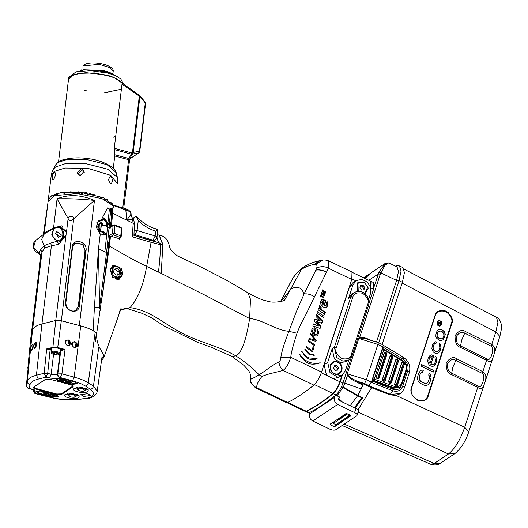 <?xml version="1.0" encoding="UTF-8"?>
<svg xmlns="http://www.w3.org/2000/svg" width="528" height="528" viewBox="0 0 528 528"><rect width="100%" height="100%" fill="white"/><g stroke="black" fill="none" stroke-linecap="round" stroke-linejoin="round"><path stroke-width="0.79" d="M159.086 235.033L159.152 235.046C168.696 236.795 168.986 245.447 169.646 247.144L170.062 248.404C171.415 250.873 173.923 253.407 177.593 256.014L199.115 266.112L220.031 276.811C226.037 279.655 241.382 288.869 247.942 292.855L250.49 299.277L249.638 318.549C246.035 340.969 241.428 353.41 235.831 355.859L231.898 356.42L243.89 365.336L248.51 370.352L249.988 373.124C250.694 376.292 250.483 374.906 250.378 378.18L250.602 380.47C251.236 383.962 253.295 386.364 256.793 387.677C256.436 385.031 258.093 381.355 261.756 376.642C266.785 373.897 278.599 371.837 283.041 370.372C285.899 368.564 288.473 364.214 290.75 357.311C291.152 352.816 293.245 344.797 297.033 333.247C299.158 327.492 301.884 321.73 305.21 315.962L326.449 272.177C322.337 270.23 318.793 269.557 315.81 270.145L315.856 270.052C318.905 269.432 322.463 270.092 326.535 272.019L326.449 272.177M114.16 205.333L127.987 209.557C130.568 211.728 131.525 213.127 130.858 213.754L132.495 218.605L133.142 223.298L132.396 236.841L151.081 242.332L146.632 266.435C123.499 254.918 120.945 252.457 109.408 246.147L110.497 236.135L119.968 238.913L119.123 239.395M111.731 213.635L111.738 209.411L114.213 205.669L112.642 208.454L112.649 213.2L111.434 225.832L110.576 226.327L111.731 213.635L112.649 213.2L126.746 220.169L125.816 209.986C129.499 211.134 131.149 212.553 130.753 214.243L130.746 214.685L130.753 214.243M111.943 226.004L111.434 225.832M120.087 237.666L119.968 238.913M149.701 240.603C150.559 240.207 151.015 240.781 151.081 242.332L162.914 245.256L159.073 235.026L157.311 234.841M133.901 235.382L160.288 243.223L162.591 244.873M250.602 380.47C250.516 378.048 252.866 379.256 258.997 374.642C264.548 372.088 273.695 363.317 278.982 362.294C279.893 361.779 280.493 360.175 280.797 357.482C281.82 351.1 284.539 342.375 288.961 331.307C275.682 330.264 262.482 319.4 249.638 318.549L204.831 295.093L158.433 272.059C159.865 261.037 160.479 251.849 160.261 244.49L159.443 242.966M158.638 242.722L156.902 237.851M157.417 242.365L156.083 242.002M297.033 333.247L288.961 331.307L296.201 312.015L304.115 293.951C301.349 287.192 296.993 285.556 291.04 289.047L280.949 301.475M287.72 402.481L286.42 402.62L255.717 387.928L256.793 387.677L287.72 402.481C295.865 398.435 304.583 392.647 313.863 385.123C316.886 382.292 319.453 377.936 321.559 372.062L351.78 279.411L352.004 272.032L328.772 260.911L328.515 268.277L326.535 272.019M250.378 378.055L250.378 378.173C251.42 380.47 247.54 380.701 255.717 387.928M278.982 362.294C279.437 365.765 280.79 368.458 283.041 370.372L313.863 385.123M280.797 357.482L290.75 357.311L321.559 372.062M158.433 272.059L146.632 266.435C143.451 285.127 137.927 298.848 130.053 307.6L127.195 308.596L141.801 313.243L151.252 317.658L164.036 325.921L197.743 342.362L211.358 347.292L231.898 356.42M95.687 341.847C95.238 340.791 95.588 337.828 96.736 332.963C96.241 338.204 97.337 343.405 100.03 348.566C102.274 352.216 103.594 354.823 103.983 356.367L103.838 357.542L101.554 360.281M96.736 332.963L109.408 246.147L108.59 246.536L109.659 236.59L110.497 236.135M110.227 270.026L112.655 277.306L119.044 279.424L122.872 274.375L121.565 268.488L113.573 265.181L110.227 270.026M118.582 279.543L122.021 274.659L119.401 267.142L113.164 265.373M119.698 277.081L120.866 277.669M100.168 230.472L99.436 230.261M124.819 208.567L125.816 209.986L114.154 205.781M132.436 218.467L130.746 214.685L126.746 220.169L132.594 219.12L133.544 220.117C134.204 221.47 134.468 222.974 134.343 224.638L133.142 223.298L126.746 220.169M111.738 209.411L112.642 208.454M102.762 293.443L108.59 246.536M280.513 301.567L292.499 278.89C295.225 274.639 298.188 271.484 301.382 269.432C304.583 267.241 308.959 265.525 314.503 264.271L315.784 264.271C317.031 264.937 317.335 266.191 316.681 268.033L315.856 270.052M314.365 296.604C310.49 294.38 307.078 293.495 304.115 293.951L315.81 270.145M316.681 268.033C320.892 266.145 324.839 266.224 328.515 268.277L351.78 279.411M315.784 264.271L322.469 260.205L319.513 260.759M314.503 264.271L319.288 260.806C313.718 261.928 308.484 264.013 303.6 267.069L303.6 267.069C298.637 270.686 295.007 274.514 292.697 278.553L292.499 278.89M300.135 355.43L300.28 354.981M320.965 294.802L321.301 294.274M321.565 293.878L322.298 292.862M323.07 291.925L323.433 291.535M323.565 291.403L324.086 290.921M305.019 348.883L306.623 351.945L308.603 354.057L313.652 355.291L314.919 355.113L309.514 353.879L305.019 348.883L304.696 349.094M301.95 351.371L304.498 355.549L307.613 358.288C309.368 359.495 311.982 359.819 315.467 359.264L317.163 358.75L309.019 357.892C306.682 356.974 304.418 354.935 302.227 351.773L301.633 351.582M299.614 354.05L300.359 355.819L303.079 359.383L307.316 362.789C309.672 364.261 313.223 364.531 317.955 363.587L320.239 362.802C315.896 363.653 312.22 363.449 309.21 362.175C306.009 361.086 302.933 358.552 299.983 354.572L299.614 354.05M306.352 346.579L306.075 347.424L312.464 351.872L314.127 346.771L313.309 346.203L311.929 350.453L306.352 346.579M314.497 345.642L314.774 344.791L308.385 340.349L308.108 341.194L314.497 345.642M315.883 341.392L316.252 340.256L310.603 333.551L310.325 334.396L315.249 340.256L309.032 338.362L308.755 339.214L315.883 341.392M312.761 334.31L313.903 335.359L316.12 336.125L317.262 335.636L318.285 334.033L318.43 331.307L317.295 329.492L316.952 330.535L317.684 332.072L317.407 333.683L315.79 334.871L314.246 334.31L316.087 328.647L314.411 327.736L312.457 328.436L311.843 329.551L311.632 331.723L312.761 334.31M322.529 321.024L316.589 314.47L315.949 316.437L320.219 320.78L315.097 319.057L314.378 321.255L318.536 325.954L313.507 323.915L312.86 325.895L320.12 328.409L320.833 326.212L316.681 321.506L321.809 323.209L322.529 321.024L322.205 321.235L316.265 314.688M321.083 307.501L321.248 307.091L319.255 305.705L319.288 307.421L320.76 309.395L318.707 307.969L318.113 309.804L324.694 314.384L325.354 312.358L322.04 310.055L321.149 308.893L321.083 307.501M324.337 305.164L325.855 300.511L322.463 299.33L320.72 301.125L320.846 304.253L323.037 306.913L325.525 307.831L327.69 305.903L327.162 301.666L325.961 302.531L326.476 304.867L324.337 305.164M323.618 317.671L324.073 316.279L317.427 311.659L316.972 313.051L323.618 317.671M320.826 295.231L320.331 296.743L320.813 297.106L321.097 296.135L323.756 298.023L324.001 297.264L321.321 295.449L321.625 294.525L321.149 294.155L320.826 295.231M323.829 295.449L324.449 295.904L324.654 295.264L322.113 293.548L325.004 294.452L325.195 293.608L323.09 291.073L325.466 292.769L325.717 292.01L322.588 289.832L322.232 290.921L324.443 293.542L321.671 292.637L321.314 293.726L323.829 295.449M318.536 325.954L313.183 324.133M314.774 319.268L319.895 320.998L319.42 320.509M319.796 328.627L320.509 326.429L316.358 321.724L316.681 321.506M321.486 323.426L322.205 321.235M321.598 299.746L325.532 300.729L324.014 305.382C325.248 306.108 325.961 306.009 326.152 305.078M326.839 301.877L327.367 306.121L326.449 307.606M323.143 304.333L322.819 304.55L321.644 302.095L323.994 301.732L323.143 304.333L321.968 301.884M322.212 301.429L321.644 302.095M119.17 238.953L119.229 238.234M318.384 308.18L320.437 309.606L319.579 308.57M318.932 305.923L320.925 307.309L320.826 309.104L321.717 310.273L325.03 312.576L324.37 314.596M313.507 333.538L312.569 331.861L312.583 330.323L313.19 329.208L314.543 328.858L314.939 329.135L313.507 333.538M111.177 213.642L110.233 214.196M47.599 205.438L48.074 201.505L54.628 195.716L76.936 193.499L102.062 198.68L113.065 205.729L113.672 206.679M111.619 214.79L111.104 214.21L111.758 208.837L110.847 208.751L110.662 209.999L109.072 227.621L110.213 228.175M99.838 223.436L100.122 231.119L104.788 232.307L105.481 233.726L105.31 234.795L100.267 234.003L96.175 227.073L98.723 220.4L101.996 219.721L102.188 218.104L107.534 207.926L109.375 209.213L110.847 208.751M100.267 234.003L98.465 248.873L107.692 253.037L101.343 303.013M94.42 307.164L98.465 248.873L99.594 307.402L94.42 307.164L93.159 331.135M79.992 325.69L59.981 320.43M59.433 227.515L60.977 225.845L53.546 228.063L57.077 198.865C67.703 198.455 80.164 198.97 94.453 200.409L73.696 218.77C71.267 221.212 69.406 221.133 68.119 218.539L57.077 198.865C68.35 194.132 80.81 194.647 94.453 200.409L79.312 325.505M53.48 228.532L53.546 228.063L46.939 231.323L44.128 234.313L47.659 205.115L43.296 235.019M69.722 340.765L69.722 341.227M76.963 344.21L77.029 343.543M100.366 310.273L99.594 307.402L106.577 252.542L109.072 227.621L104.947 225.595L108.187 225.014L108.299 223.747L104.366 218.09L103.976 218.348L107.903 224.011L108.299 223.747M109.626 235.31L107.692 253.037M109.705 208.897L110.662 209.999M101.996 219.721L103.297 219.417L103.666 217.866M98.505 220.552L102.247 220.183L103.297 219.417M103.429 218.308L104.366 218.09M104.947 225.595L103.462 225.905L102.65 224.849L102.769 223.859L101.627 222.757L100.63 230.967C97.832 226.901 98.168 224.162 101.627 222.757M104.036 231.871L100.63 230.967M61.36 320.714L73.696 218.77C75.161 216.031 67.208 215.695 68.119 218.539L66.528 231.693L62.806 228.466L62.766 228.888L66.409 231.845L66.007 235.184L60.581 240.94C64.106 237.607 64.607 233.475 62.086 228.532L62.766 228.888M79.358 305.93C78.626 315.209 64.046 311.322 65.531 302.24L72.244 246.82C72.97 237.541 87.556 241.435 86.064 250.51L79.358 305.93L78.309 306.128L75.966 310.207M74.877 243.045L82.843 244.49L85.015 250.708L78.309 306.128M103 218.797L103.462 218.691L107.362 224.354L107.903 224.011L107.765 225.291L107.309 224.987L102.637 225.872M96.848 222.572L101.02 220.414L100.749 222.71C97.211 224.288 96.848 227.218 99.673 231.502L104.412 232.558L105.105 233.97L104.927 235.052L102.96 235.118M101.244 219.958L101.02 220.414L101.95 220.631L102.802 219.74M103.481 218.097L103.976 218.348L103.462 218.691M44.22 233.851L35.534 240.544L33.469 247.586L38.986 253.374L40.636 249.777L44.187 245.645L50.688 243.104L57.262 241.237L51.638 235.006L54.49 227.957L59.281 227.462L54.49 227.957L44.22 233.851L41.639 239.389L44.946 247.843L51.394 245.824L58.74 244.332L66.007 235.184M58.74 244.332L57.262 241.237L58.509 240.722C49.394 239.798 51.275 224.261 60.034 228.103L62.086 228.532L62.251 228.03L62.806 228.466C63.017 226.644 62.41 225.766 60.977 225.845M58.938 227.41L60.034 228.103L60.562 227.72L62.251 228.03M61.38 240.332L60.661 241.223L58.898 241.435L58.509 240.722L59.136 241.177C63.459 237.798 63.994 233.409 60.733 228.004L60.562 227.72M55.519 233.409L60.298 236.94L61.453 234.993L56.668 231.469L55.519 233.409M38.986 253.374L39.758 253.176L38.986 253.374L41.098 256.047L41.976 252.074L44.946 247.843M58.898 241.435L60.661 241.223M46.939 231.323L46.365 232.558M59.737 227.489L59.281 227.462M30.928 337.108L32.505 330.205C33.231 327.479 36.366 325.4 41.917 323.954L55.763 320.483L66.409 231.845M58.463 237.329L55.592 233.006M47.56 205.702L43.316 234.854M109.217 225.707L110.596 226.076M110.88 226.149L111.474 226.307M110.669 225.291L109.276 224.921M109.355 223.931L110.867 223.04M101.95 220.631L102.868 219.905M101.732 223.073L101.092 223.021M100.122 231.119L99.673 231.502L99.396 233.798M107.362 224.354L107.309 224.987M103.462 232.604L104.445 234.775M104.531 234.241L105.481 233.726M103.838 232.822L104.788 232.307M111.197 202.112L110.365 203.089M111.599 204.125L112.332 203.161M51.487 195.796L51.962 196.904M53.414 196.198L52.833 195.05M111.639 209.788L110.537 211.253M110.458 211.979L111.553 210.533M104.141 281.596L104.24 281.992M104.273 281.78L104.161 281.431M118.325 277.992L118.127 279.609M117.751 279.642L118.001 278.21M113.342 266.633L112.754 265.617M55.103 194.113L57.809 194.555L54.727 194.245M56.773 193.585L57.763 193.684L57.829 193.123M106.768 199.399L107.164 199.439M105.336 220.235L105.937 221.093M106.148 221.41L104.999 219.76L106.148 221.41M108.841 227.231L109.712 228.155M104.24 218.717L104.313 218.123M104.254 218.163L104.194 218.645M104.174 218.216L104.128 218.566M109.171 243.144L108.497 242.57M109.435 238.834L109.329 238.478M119.189 238.682L118.734 238.564M118.067 238.59L120.674 237.277L121.09 236.57L120.78 235.93L114.312 233.356L114.913 225.621L121.374 228.188L120.78 235.93L119.876 237.389L113.414 234.821L112.471 233.422L114.312 233.356L113.414 234.821L111.131 236.339M114.279 224.862L113.48 224.974L113.065 225.68L114.913 225.621L114.583 224.862L121.051 227.429L121.684 228.829M108.709 235.924L112.471 233.422L113.065 225.68L110.246 227.542M149.648 240.286L137.518 236.57M151.952 240.933L153.054 240.2L155.437 239.851L153.285 241.276M134.171 230.162L137.069 230.551L138.27 220.658C143.497 225.7 149.325 229.185 155.747 231.132L157.681 229.687L156.083 228.901C148.771 226.915 142.316 222.796 136.706 216.533L135.287 216.751L132.541 218.572M155.437 239.851C156.684 238.55 157.212 237.699 157.014 237.296L157.681 229.687M133.993 234.379L153.054 240.2L155.166 235.95L155.747 231.132M133.426 219.892L133.564 218.75L135.287 216.751M138.27 220.658L136.277 216.275M133.564 218.75L132.983 219.14M98.485 225.482L98.848 225.238M98.723 225.938L98.36 226.182M99.046 229.594L99.488 229.469M98.373 227.403L98.736 227.146M98.822 227.68L98.459 227.951M100.188 231.185L100.683 231.013M100.221 230.531L99.739 230.683M98.743 228.914L99.092 228.598M99.251 228.994L98.927 229.343M102.128 232.287L102.656 232.016M101.858 231.779L101.33 232.003M58.958 380.464L58.872 381.196L71.188 384.483L71.273 383.75M58.872 381.196L56.232 379.401L56.991 378.668L49.5 378.055L46.055 377.137L38.3 379.084C33.429 380.345 30.67 382.173 30.043 384.569L29.165 388.351L32.611 389.268L37.125 391.862C38.313 390.977 40.385 390.859 43.349 391.499L55.671 394.786L58.304 396.574L51.916 397.274L39.6 393.987L37.112 392.687L36.135 393.584L48.385 396.858C60.284 399.531 59.4 398.937 65.34 399.307L75.115 399.505C92.143 398.818 97.284 395.399 90.552 389.248L85.364 386.014C81.734 384.219 82.903 384.034 72.527 380.82L60.278 377.553L58.766 378.312L62.621 378.701L74.936 381.988L77.57 383.783L71.188 384.483M65.314 394.35L72.838 393.512L79.286 395.888L78.837 397.505C75.504 400.198 60.911 397.069 65.314 394.35L64.99 394.607M74.362 388.337L81.893 387.499L88.334 389.882L87.892 391.492C84.559 394.185 69.967 391.057 74.362 388.337L74.045 388.595M35.455 388.964L56.694 394.634L61.413 394.515L73.055 386.786L73.326 386.074L71.293 384.938L50.054 379.269L45.335 379.388L33.693 387.116C32.987 387.763 33.574 388.377 35.455 388.964L35.732 388.113M83.741 396.422L80.837 394.607L87.846 393.697L90.75 395.505L83.741 396.422M76.012 395.426L77.359 394.588M67.643 393.571L68.706 394.541M85.061 389.413L86.407 388.575M76.692 387.565L77.761 388.529C79.662 387.077 87.278 389.11 84.955 390.469M33.917 386.971L34.148 387.361M71.207 384.331L58.885 381.044M77.491 383.401L76.573 383.909M56.819 379.52L56.404 379.051M56.991 378.668L58.766 378.312M51.52 349.661L46.682 348.896L44.18 373.263L46.055 377.137L47.698 373.362L44.18 373.263L36.425 375.217C31.04 376.609 27.991 378.635 27.284 381.282L26.407 385.07C26.413 386.846 27.331 387.941 29.165 388.351L34.802 390.502L34.498 389.895M53.17 347.919L52.886 347.338L46.682 348.896L51.447 350.269M60.218 350.816L65.043 349.45L61.921 373.831L57.803 373.883L60.806 350.427M62.707 350.031L62.621 349.43L65.043 349.45L57.889 347.543L52.886 347.338L55.763 320.483L61.327 320.707L80.725 325.888L74.164 377.098L61.921 373.831L60.278 377.553C58.595 376.913 57.77 375.692 57.803 373.883L57.44 374.121C55.975 374.84 53.876 374.893 51.15 374.279L47.698 373.362L50.101 349.912M59.281 348.539L62.621 349.43L59.888 350.236M80.725 325.888C86.836 327.532 91.667 329.551 95.218 331.94L96.881 333.076M77.504 346.401L76.923 345.886M75.115 399.505L88.955 398.244C90.895 397.993 96.862 395.287 97.211 391.314L93.456 386.074L88.268 382.833C84.223 380.813 85.734 380.675 74.164 377.098L72.527 380.82M75.478 347.912L75.537 347.239M50.398 395.578L51.11 395.736M31.231 350.176L31.726 350.216C33.363 347.14 33.568 345.193 32.327 344.355L31.99 344.863M35.369 342.342C33.191 345.272 32.993 347.226 34.762 348.196C37.198 345.292 37.402 343.339 35.369 342.342M26.4 385.176L28.868 361.02M28.882 360.941L28.195 363.792L30.928 337.036M37.112 392.687L37.125 391.862L37.112 392.687M37.132 391.849L37.554 392.317M57.301 396.7L58.225 396.198M35.68 393.697L36.135 393.584C34.452 392.944 33.62 391.723 33.653 389.915L33.376 390.317C33.706 392.416 34.478 393.545 35.68 393.697L54.674 398.449C58.12 398.93 58.595 399.293 65.531 399.498L75.299 399.696M67.426 345.682C71.333 344.705 71.584 342.751 68.178 339.821C64.277 340.798 64.027 342.758 67.426 345.682M74.085 347.464C77.986 346.48 78.236 344.527 74.837 341.596C70.93 342.58 70.679 344.533 74.085 347.464M72.151 342.461L74.58 341.834M74.699 341.867L75.926 347.219L75.352 347.497M65.498 340.685L67.927 340.058M68.046 340.091L69.274 345.444L68.699 345.721M35.686 342.5L36.128 342.388L35.653 347.411M31.588 350.321L31.515 350.315C30.697 351.232 30.096 346.764 32.333 344.56L33.086 344.408M33.607 345.939L33.561 346.54M72.554 385.407L72.508 386.364L61.189 393.881L56.654 393.994L36.122 388.516C34.333 387.955 33.766 387.361 34.426 386.74L45.877 379.144M28.228 367.303L27.779 367.871L28.598 363.7M59.519 353.899C63.076 352.849 52.331 349.985 51.592 351.787L52.034 348.137C52.774 346.335 63.518 349.206 59.961 350.255M56.397 352.955L54.166 352.79L53.229 353.41L54.536 354.196L56.773 354.354L57.704 353.734L56.397 352.955M56.773 354.354L56.905 353.258M54.536 354.196L54.701 352.829M75.425 396.805C75.24 394.951 73.115 394.383 69.056 395.109C69.241 396.964 71.366 397.531 75.425 396.805M76.256 396L75.742 396.759C72.64 398.409 66.383 395.36 68.33 395.036L68.68 394.555C70.613 393.089 78.23 395.122 75.907 396.482M78.104 389.096C78.296 390.951 80.414 391.519 84.48 390.793C84.289 388.938 82.163 388.37 78.104 389.096M85.312 389.987L84.79 390.746C81.695 392.396 75.431 389.354 77.378 389.03L77.735 388.542M70.97 76.098L78.639 73.425L94.736 72.97L113.784 77.266L123.083 83.833L116.411 78.434L107.474 75.187L85.873 72.699L73.834 74.692L68.501 79.457L70.97 76.098M62.192 192.469L64.693 193.651M100.016 197.921L102.729 197.373M54.061 172.478C56.285 170.993 55.394 178.391 53.222 179.447C51.414 181.038 52.305 173.646 54.061 172.478L54.635 172.359M114.147 205.808L103.765 197.802L80.718 192.291L60.713 192.7L51.223 195.967L48.259 200.006L48.239 200.759M80.21 175.553L77.035 173.092L81.055 168.59L84.262 171.184L80.21 175.553M110.345 183.592L108.412 179.626L110.207 176.418L111.19 176.629L112.801 180.642L111.276 183.817L110.345 183.592M84.368 172.168L81.55 170.485L77.438 174.002M110.385 212.711L111.355 212.144M53.222 179.447L52.701 179.586M129.961 158.737L138.745 152.902L132.488 154.09L131.294 155.681L130.297 155.773L128.614 159.707L129.505 159.515L129.07 158.598L128.687 159.733M113.322 168.221L114.86 154.796L128.931 158.552M132.218 154.328L133.333 152.427L132.502 152.368L139.3 96.215L122.021 84.117L114.253 148.309L114.86 154.796M122.021 84.117L122.72 83.787M104.894 198.304L104.709 199.802M129.921 158.822L139.055 152.757L139.458 151.265L145.292 103.033L139.326 95.423L139.3 96.215L139.92 96.459L133.076 153.292L132.502 152.368L131.769 152.981L130.297 155.773M117.454 182.985L117.256 176.926L115.909 171.508L114.616 169.792M145.444 103.594L144.705 101.996M139.055 152.757L139.748 151.635L145.583 103.402L145.24 102.227L139.59 95.462M139.458 151.265L139.61 151.826L139.458 151.265L133.333 152.427M133.076 153.292L132.112 154.44M132.132 154.4L114.312 149.563M113.322 137.26L115.751 135.934M74.851 191.888L74.811 192.225L73.729 191.935M76.296 191.954L76.223 192.568L76.362 191.961M77.444 192.02L77.352 192.812L76.223 192.568M78.124 191.657L77.352 192.812M80.111 192.232L79.985 193.301L78.817 193.103M80.593 192.1L79.985 193.301M81.622 192.383L81.484 193.525L81.424 192.225M82.81 192.522L82.672 193.684L81.484 193.525M83.114 192.443L82.672 193.684M84.322 192.713L84.183 193.842L83.945 192.535M85.496 192.885L85.364 193.948L84.183 193.842M85.635 192.68L85.364 193.948M86.981 193.123L86.869 194.047L86.46 192.733M88.13 193.321L88.037 194.099L86.869 194.047M88.13 192.806L88.037 194.099M89.575 193.591L89.509 194.126L89.245 193.525M90.684 193.816L89.509 194.126M70.382 191.849L76.342 193.466M88.75 194.964L94.921 194.819M94.288 194.654L87.067 194.667M78.052 193.571L71.036 191.836M123.776 84.315L120.661 78.83C117.698 76.573 113.388 74.686 107.719 73.148L89.998 70.613L75.9 72.032L68.752 77.385L58.535 161.839M89.998 70.613C95.753 70.013 100.993 70.343 105.712 71.59L117.79 76.976M120.338 78.58L120.668 78.797M75.9 72.032L83.675 69.854L104.346 70.561L111.118 73.174L116.048 75.959M112.708 74.21L113.692 75.088M84.586 90.387L87.179 91.027M103.64 92.908L121.4 89.265M110.141 73.082L112.457 74.62M95.271 70.336L103.613 71.716L108.022 73.227M117.209 266.983C111.903 263.815 110.339 276.771 116.048 276.54C121.354 279.708 122.918 266.752 117.209 266.983M114.022 269.346L113.619 272.679L116.226 275.101L119.229 274.177L119.638 270.844L117.031 268.429L114.022 269.346M117.751 275.161L118.16 271.828L115.553 269.405L113.956 269.894M118.16 271.828L119.638 270.844M115.553 269.405L117.031 268.429M112.827 266.93L116.906 266.33L121.262 270.23L119.605 277.141L115.526 277.741L111.17 273.841L112.827 266.93L110.161 268.699M119.605 277.141L115.955 279.404M45.283 393.584L46.913 392.674L47.368 392.792L45.652 393.934L42.623 392.971L43.996 391.895L44.451 392.014L43.184 393.023L45.91 392.403L44.623 393.254L45.283 393.584M57.816 395.736L52.166 396.706L39.706 393.386L37.382 391.637M54.496 395.743L52.028 394.832M53.935 395.69L53.077 396.257L50.305 395.769M54.622 394.977L55.136 395.314L55.11 394.911L54.41 394.522L52.741 394.277L51.586 394.614L51.559 395.056M51.605 393.921L51.223 393.67L49.025 395.129L48.939 393.063L48.114 392.839L45.599 394.515L46.147 394.66M44.306 391.974L44.009 391.743L42.715 392.944M45.764 392.363L43.989 393.037L43.164 392.819M47.223 392.753L45.593 393.413L44.623 393.208M43.626 393.188L44.174 393.334M53.057 395.558L54.641 395.782L53.249 396.706L50.147 395.875L53.057 396.403L53.915 395.835L51.487 394.99L52.721 394.423L55.097 395.056L55.123 395.459L52.437 394.693L52.028 395.135L53.057 395.558M48.919 393.208L49.005 395.274L51.203 393.815L51.751 393.961L49.229 395.63L48.411 395.413L48.272 393.38L46.127 394.805L45.58 394.66L48.101 392.99L48.919 393.208M69.181 381.777L67.551 382.688L67.096 382.562L68.812 381.427L71.848 382.384L70.475 383.467L70.019 383.341L71.28 382.331L70.303 382.219L69.016 383.077L68.561 382.952L69.861 382.001L69.181 381.777M77.088 382.945L71.432 383.915L58.978 380.589L56.648 378.847M64.073 379.513L61.241 378.503L59.842 379.434L60.482 379.599M62.918 380.45L62.647 379.777L60.568 379.375M62.476 380.233L61.321 380.576L59.36 379.751L59.393 380.16M68.739 380.662L68.356 380.404L66.211 381.83L66.073 379.797L65.254 379.579L62.733 381.249L63.281 381.394M71.775 382.463L71.57 382.008L68.831 381.282L67.115 382.417L67.571 382.543M71.32 382.345L70.033 383.196L70.495 383.321M70.316 382.074L70.897 382.034M69.861 381.955L68.574 382.807L69.029 382.932M68.911 381.652L69.531 381.665M61.413 379.797L59.829 379.579L61.222 378.649L64.324 379.48L61.406 378.952L60.548 379.52L62.984 380.371L61.743 380.939L59.374 380.305L59.347 379.896L62.027 380.662L62.436 380.226L61.413 379.797M65.545 382.153L65.459 380.081L63.268 381.539L62.72 381.394L65.234 379.724L66.059 379.942L66.198 381.975L68.336 380.549L68.884 380.695L66.37 382.371L65.545 382.153M342.078 375.104L339.913 381.744C338.019 387.024 335.716 390.938 332.996 393.492C323.499 401.227 314.596 407.134 306.28 411.226L305.118 411.352L287.047 402.706M352.46 272.468L370.735 281.219L370.663 287.463M323.149 290.255L322.364 291.08M352.803 297.178L336.395 347.477C334.818 350.81 336.494 354.493 341.418 358.525C347.285 359.66 350.585 358.36 351.318 354.618L367.726 304.319C369.303 300.986 367.627 297.304 362.703 293.271C356.836 292.136 353.536 293.436 352.803 297.178L350.803 296.954L353.984 292.69L351.721 294.195L348.539 298.459L352.975 284.863L349.417 287.225L352.598 282.962L356.156 280.599L352.975 284.863M348.869 359.944L345.332 370.795L342.144 375.058L336.244 376.246L329.98 372.583L327.697 362.36L332.132 348.764L334.415 358.987L340.679 362.65L346.579 361.462L348.843 359.964L342.943 361.152L336.679 357.482L334.396 347.259L336.395 347.477M342.144 375.058L338.593 377.421L332.693 378.609L326.423 374.939L324.139 364.716L349.417 287.225M368.63 299.363L370.603 293.304L370.623 287.338L367.072 281.82L361.832 279.378L356.156 280.599M357.654 291.377L357.68 282.797L364.142 281.879L368.353 288.136L365.066 293.806M334.165 373.784C331.3 372.794 329.987 369.917 330.238 365.145C332.746 361.456 335.326 360.439 337.979 362.089C345.602 365.369 341.576 377.705 334.165 373.784M358.241 291.331L357.931 283.232L364.069 282.242L367.858 287.093L364.63 293.449M359.878 287.885L361.528 290.037L363.95 289.832L364.716 287.476L363.066 285.325L360.644 285.529L359.878 287.885M363.066 285.325L361.898 286.097L360.419 286.222M364.716 287.476L363.554 288.248L361.898 286.097M363.007 289.912L363.554 288.248M334.297 373.375C331.63 372.458 330.416 369.778 330.647 365.336C332.983 361.911 335.379 360.961 337.841 362.498C340.507 363.416 341.728 366.095 341.497 370.531C339.161 373.963 336.758 374.913 334.297 373.375M333.65 368.141L335.3 370.293L337.722 370.088L338.488 367.732L336.838 365.581L334.422 365.785L333.65 368.141M336.838 365.581L335.676 366.353L334.191 366.478M338.488 367.732L337.326 368.504L335.676 366.353M336.785 370.168L337.326 368.504M305.263 411.404L308.101 412.784L309.269 412.658C317.579 408.566 326.482 402.653 335.98 394.924C338.699 392.363 341.002 388.45 342.896 383.17L351.305 357.397M368.986 303.171L373.52 289.285L373.718 282.645L370.867 281.299M370.801 288.011L371.006 281.345M305.389 411.484L306.557 411.358C314.866 407.266 323.77 401.353 333.267 393.624C335.986 391.07 338.29 387.149 340.184 381.869L342.487 374.821M354.38 407.761L361.746 397.795L357.542 395.782L350.176 405.748M338.738 398.521L340.171 397.214L337.042 395.868L342.837 387.545L357.542 395.782M341.299 387.163L342.837 387.545M337.042 395.868L336.118 394.805M310.114 412.236L309.553 413.965C308.92 416.975 309.982 419.318 312.748 420.994L329.703 429.106C332.277 430.201 334.277 430.419 335.709 429.766L356.723 415.813L358.453 411.246M339.339 396.865L338.514 399.379L338.969 400.382L355.925 408.5C358.255 409.754 358.967 410.837 358.057 411.734M356.723 415.813C357.634 414.916 356.928 413.833 354.592 412.579L337.643 404.461C334.877 402.791 333.815 400.448 334.448 397.432L335.009 395.703M330.64 423.832C328.456 424.321 334.891 427.403 335.392 426.109L350.262 416.229C352.447 415.741 346.012 412.665 345.517 413.959L330.409 424.123M350.473 415.576L350.493 415.945M335.848 424.703L335.392 426.109M370.867 387.42L389.987 394.838L396.059 395.419L399.524 393.98M402.059 283.061L495.818 331.94L497.937 322.113L496.379 317.242C499.712 318.674 501.455 322.291 501.6 328.106L499.871 336.435L468.778 431.746C465.795 441.085 461.142 448.378 454.832 453.625L440.563 463.096L434.181 463.445L448.45 453.974C454.799 448.919 460.231 440.009 464.732 427.251L396.059 395.419M368.254 386.404L369.026 385.889L390.68 394.383L400.132 393.578L399.458 394.027M369.58 385.367L369.026 385.889M371.653 380.939L392.944 389.288C396.95 390.548 399.722 389.294 401.273 385.526M406.065 369.587C406.844 366.188 405.722 363.409 402.712 361.258L383.783 349.919L374.273 379.084L394.489 386.483C397.894 387.407 400.277 386.305 401.63 383.183L406.065 369.587L406.659 370.227C407.59 366.267 406.316 363.059 402.824 360.617L382.298 348.315M451.783 323.71C453.565 319.928 451.697 315.724 446.18 311.091C439.58 309.758 435.864 311.216 435.032 315.467L411.53 387.526C409.741 391.307 411.609 395.512 417.133 400.145C423.733 401.478 427.449 400.019 428.281 395.769L451.783 323.71L428.281 395.769M477.979 386.08C481.351 390.469 486.433 374.906 482.15 373.303L455.855 360.367C452.998 358.538 450.206 359.634 447.473 363.653C447.19 368.874 448.595 372.035 451.691 373.138L477.979 386.08L477.715 387.446C481.1 389.737 483.331 388.509 484.394 383.77C486.77 377.956 486.262 373.923 482.863 371.666L486.585 360.254C489.971 362.545 492.195 361.317 493.264 356.578C495.64 350.764 495.132 346.731 491.733 344.474L495.818 331.94L499.871 336.435M486.849 358.888C490.222 363.277 495.297 347.714 491.014 346.111L464.726 333.175C461.868 331.346 459.07 332.442 456.344 336.461C456.06 341.682 457.459 344.85 460.555 345.946L486.849 358.888L486.585 360.254L460.291 347.312L461.677 340.144L465.439 331.531C462.172 329.182 458.707 330.574 455.05 335.716C454.991 342.481 456.74 346.348 460.291 347.312M496.379 317.242L404.085 269.128M384.648 386.034L384.905 385.249M344.263 424.09L434.181 463.445L430.815 464.297C434.966 465.439 438.214 465.043 440.563 463.096M384.853 386.113L385.117 385.321M374.299 286.216L378.8 272.547L385.202 263.432M364.399 278.183L365.911 276.5L370.907 272.976M368.782 280.282L378.292 273.966L380.292 274.19L385.07 265.142L388.7 262.871L384.945 263.597L371.771 272.342L364.947 278.447M402.402 282.308L399.01 280.685L401.056 271.016L399.458 265.934L402.844 267.557L404.441 272.639L402.402 282.308L382.054 344.685M382.483 344.936C383.203 344.593 383.341 345.213 382.886 346.797L371.356 382.147L368.405 386.239L371.521 387.73L357.971 409.919M362.518 384.945L361.211 388.951L357.839 395.419L343.332 387.143L347.774 374.741L347.266 373.758L347.47 374.834C348.289 376.999 351.285 379.408 356.466 382.048L362.518 384.945L363.383 383.836L368.405 386.239M363.059 384.054L357.007 381.157L356.466 382.048M342.771 382.879L344.764 383.143L361.211 388.951L363.383 383.836M347.774 374.741C348.704 376.563 351.78 378.701 357.007 381.157L364.624 383.546L366.34 379.744L347.266 373.758L358.796 338.408L359.575 337.722L358.796 338.408L377.87 344.395L366.34 379.744L371.356 382.147M343.332 387.143L341.068 386.879M371.098 340.329L370.214 339.9C364.848 337.524 361.304 336.798 359.575 337.722L380.292 274.19M388.7 262.871L397.016 266.851L398.488 271.531L396.607 280.421L376.517 342.025M382.945 344.83L378.193 342.553L366.049 338.745L359.766 337.979M377.929 342.758C378.378 342.256 378.358 342.804 377.87 344.395L382.886 346.797M370.214 339.9L370.313 340.369M357.839 395.419L362.723 397.756L361.152 398.805M362.723 397.756L355.034 408.071M346.526 413.998L337.478 420.011M360.32 383.896L360.65 382.899M380.972 274.514L381.46 273.174M337.768 419.1L337.207 420.823M332.845 422.189L333.181 423.496L336.184 424.591L349.886 415.496L349.232 415.78L346.658 414.546L346.566 413.734M350.11 415.061L349.886 415.496M334.184 422.829L333.003 422.268M333.181 423.496L346.658 414.546M335.755 424.73L349.232 415.78M385.084 386.206L385.341 385.407M391.406 388.687L391.604 387.697M399.412 388.364L399.366 387.427M385.466 385.453L385.202 386.252M397.148 377.157L396.931 375.943M400.838 387.407L400.62 386.192M399.491 387.341L399.538 388.252M392.627 389.162L392.819 388.146M391.703 387.737L391.505 388.727M451.308 323.631L427.812 395.683C424.822 406.421 407.86 398.072 411.728 387.77L435.23 315.718C436.029 311.632 439.6 310.233 445.929 311.513C451.235 315.962 453.024 320.001 451.308 323.631M435.23 315.718L411.728 387.77M430.485 374.114L429.29 373.157L428.657 375.085L429.33 375.791L429.376 378.431L427.753 382.49L425.924 383.467L424.783 383.275L420.895 381.361L419.39 379.5L419.351 376.86L420.295 373.963L421.806 372.088L422.69 372.148L423.324 370.22L421.918 369.904L420.46 370.676L418.737 373.197L417.793 376.094L417.628 379.381L418.242 381.176L420.262 383.295L424.156 385.209L426.802 385.394L428.261 384.615L429.99 382.094L430.934 379.196L431.099 375.916L430.485 374.114M433.244 372.108L433.772 370.498L421.575 364.498L421.054 366.109L433.244 372.108M429.007 364.789L430.459 365.878L432.122 366.32L433.369 366.188L434.933 365.086L436.399 362.446L436.874 360.063L436.313 357.166L435.376 356.334L434.854 357.944L435.732 359.872L435.257 362.254L434.102 363.931L432.386 364.584L430.987 364.267L433.825 355.568L431.64 354.869L430.287 355.324L428.987 356.552L428.096 358.36L427.667 361.515L429.007 364.789M433.211 351.899L434.663 352.988L436.326 353.437L437.573 353.298L439.138 352.202L440.603 349.556L441.078 347.173L440.517 344.282L439.58 343.444L439.058 345.055L439.936 346.982L439.454 349.371L438.306 351.047L435.706 351.635L433.58 349.84L433.072 347.721L434.227 344.177L435.059 343.464L435.943 343.523L436.471 341.913L435.323 341.728L433.29 343.345L432.3 345.47L431.871 348.625L433.211 351.899M443.599 339.438L445.282 334.283L444.352 331.584L441.712 329.538L439.685 329.287L437.963 329.941L436.814 331.617L435.976 334.191L435.864 336.382L436.742 338.309L439.382 340.355L441.408 340.606L443.599 339.438M438.596 325.657C441.104 327.875 443.21 321.42 440.147 320.899C437.639 318.681 435.541 325.129 438.596 325.657M437.917 320.958L440.081 320.938L440.768 325.637M438.121 321.288L438.643 325.36L440.563 325.307M430.049 363.436L428.914 361.376L429.026 359.192L429.917 357.383L431.739 356.413L432.26 356.671L430.049 363.436M443.87 335.834L442.768 338.283L442.042 338.672L441.052 338.936L438.874 338.237L437.065 335.478L438.326 331.61L440.042 330.957L442.22 331.657L443.725 333.518L443.87 335.834M439.349 322.674L439.085 323.631L438.445 323.314L438.794 322.397L439.349 322.674M438.709 325.314C436.088 324.865 437.89 319.341 440.042 321.235C442.187 323.875 441.745 325.235 438.709 325.314M440.24 324.199L439.342 323.756L439.58 323.03L440.682 322.839L438.59 322.252L438.148 323.459L440.24 324.199M421.707 372.174L420.156 374.042L419.212 376.946L419.258 379.586L420.757 381.44L424.651 383.361L426.862 383.216M420.328 370.762L421.786 369.983L423.185 370.3L422.558 372.233M429.152 373.237L430.346 374.2L431.059 377.54L429.851 382.18L428.129 384.694M421.443 364.577L433.633 370.583L433.105 372.194M435.244 356.42L436.174 357.251L436.735 360.142L436.26 362.525L433.963 365.884M430.155 355.41L431.508 354.948L433.686 355.648L430.848 364.346L432.874 364.597L433.99 363.997M430.67 356.743L429.779 357.469L428.729 360.69L429.244 362.809L429.957 363.389M439.448 343.53L440.378 344.362L440.939 347.259L440.464 349.642L438.167 352.994M438.174 351.127L435.574 351.721L433.448 349.925L432.98 348.572L433.092 346.388L434.089 344.256L434.96 343.55M434.095 342.395L435.191 341.807L436.333 341.999L435.805 343.609M437.831 330.02L439.547 329.373L441.573 329.617L444.22 331.67L444.787 332.699L444.985 335.788L442.992 340.039M438.313 331.624L437.507 332.851L436.927 335.557L437.804 337.484L439.771 338.831L440.92 339.016L442.642 338.356M439.56 323.077L439.276 323.796L440.088 324.496M438.524 322.291L439.065 322.166L440.517 323.176M438.834 322.397L438.379 323.354L439.039 323.605M384.549 352.361L376.193 377.058L377.012 378.86L378.523 378.899M390.337 355.76L382.338 379.368L383.156 381.176L384.668 381.209M396.079 359.297L388.522 381.546L389.347 383.354L390.859 383.387M402.052 362.155L394.495 384.404L395.314 386.206L396.825 386.245M394.489 386.483L393.822 387.776L373.606 380.378L372.874 378.932L374.273 379.084L373.606 380.378L372.702 380.345L372.392 379.724L382.384 349.767L383.737 349.318L383.783 349.919L382.384 349.767L382.873 349.166M393.109 388.252L393.822 387.776L399.683 387.215L398.97 387.691L393.109 388.252L372.28 380.629L372.702 380.345M382.444 349.16L383.896 349.279L402.824 360.617M396.587 384.82L397.333 385.612L396.891 386.206L395.716 386.252L396.587 384.82L395.446 386.12L394.621 384.318L401.669 362.696L402.112 362.109L403.478 362.017L403.729 362.934L403.834 362.36M396.766 384.754L403.814 363.132L404.494 363.865L403.564 362.188M390.621 381.968L391.367 382.754L390.925 383.348L389.75 383.394L390.621 381.968L389.473 383.269L388.654 381.46L395.703 359.839L396.145 359.251L397.511 359.159L397.756 360.076L397.868 359.502M390.799 381.896L397.848 360.274L398.521 361.007L397.597 359.33M384.43 379.79L385.176 380.582L384.734 381.17L383.559 381.223L384.43 379.79L383.288 381.091L382.463 379.282L389.961 356.308L390.397 355.714L392.033 355.753L392.779 357.476L391.558 356.479L384.16 379.658M378.286 377.474L379.031 378.266L378.589 378.86L377.414 378.906L378.286 377.474L377.144 378.774L376.319 376.972L384.166 352.902L384.608 352.315L385.975 352.222L386.984 354.07L385.77 353.08L378.015 377.348M261.756 376.642L258.997 374.642C252.529 367.897 244.807 361.64 235.831 355.859C218.038 345.523 197.749 342.078 179.19 331.63C162.65 322.634 149.622 310.299 130.053 307.6L120.978 309.989L120.226 310.589M159.073 235.026L162.888 244.385L161.225 273.425M284.612 300.161L301.382 269.432L303.6 267.069M122.021 274.659L122.872 274.375M101.785 357.832L103.983 356.367M314.721 264.231L319.744 260.707M292.387 279.061L292.624 278.665M110.966 221.918L109.441 222.935M108.181 223.568L107.738 223.766M107.732 225.086L104.854 251.764M109.375 209.213L107.917 223.166M102.683 224.618L101.462 224.136M86.064 250.51L85.279 250.529L78.573 305.95L75.834 310.299M72.554 246.979L75.002 242.959L83.035 244.246L85.015 250.708M65.828 302.551L65.531 302.24L65.828 302.551L72.534 247.13M74.745 243.131L72.587 247.058L65.881 302.478C65.795 310.325 73.326 312.55 76.098 310.127M41.098 256.047L41.045 255.79C41.422 255.242 40.795 254.463 39.164 253.453C31.911 251.163 31.984 243.137 35.534 240.544M40.636 249.777L41.976 252.074L32.525 330.211M30.98 336.785L40.88 254.965L30.974 336.818M50.688 243.104L51.394 245.824L41.936 323.961M104.016 225.971L102.267 225.093M107.336 223.166L106.795 223.502L106.656 225.093L107.118 225.397M121.09 236.57L120.78 235.93L121.09 236.57M134.026 235.422L134.963 234.802L137.069 230.551L155.166 235.95C156.856 236.531 157.364 237.125 156.697 237.725M56.694 394.634L56.971 393.776M61.413 394.515L61.096 393.677M73.055 386.786L72.732 385.948M71.293 384.938L71.194 384.331M59.915 377.797C58.232 377.157 57.407 375.929 57.44 374.121L60.265 350.79M49.5 378.055L51.15 374.279L53.539 354.493M57.644 348.104L61.327 320.707M51.902 348.236L48.642 349.054M41.917 323.954L36.425 375.217L38.3 379.084M95.218 331.94L88.268 382.833C87.905 384.575 86.935 385.638 85.364 386.014M98.769 347.16L93.456 386.074C93.093 387.816 92.123 388.879 90.552 389.248M77.154 387.499L77.081 388.073M76.309 394.211L76.164 395.38M67.921 382.978L67.861 383.44M30.941 336.963L28.208 363.726L28.618 364.214M32.505 330.205L27.284 381.282C27.298 383.044 28.215 384.14 30.043 384.569M32.611 389.268L32.155 389.38M36.498 393.347C34.808 392.707 33.983 391.479 34.016 389.671L33.66 389.875M39.6 393.987L39.686 393.261M51.916 397.274L52.008 396.548M48.385 396.858L47.929 396.964M74.138 346.955C76.745 348.731 77.517 341.794 74.719 342.144C72.112 340.362 71.339 347.305 74.138 346.955M67.485 345.18C70.092 346.955 70.864 340.019 68.066 340.369C65.459 338.587 64.687 345.523 67.485 345.18M34.624 347.635C35.746 347.86 36.551 340.956 35.204 342.824C34.082 342.599 33.277 349.503 34.624 347.635M31.581 349.655C32.703 349.873 33.515 342.976 32.168 344.843C31.046 344.619 30.235 351.523 31.581 349.655M27.779 367.871L28.07 368.848M51.203 352.315L51.203 352.315C50.398 354.202 57.902 355.978 59.248 354.367L59.908 353.371L60.35 349.727M58.727 354.44C60.819 353.219 53.948 351.384 52.213 352.704C49.289 353.569 58.113 355.925 58.727 354.44M48.259 200.006L51.216 175.553L54.179 171.514L64.918 168.049L87.76 168.333L110.821 175.382L117.421 183.566M116.992 177.164L107.851 169.283L85.318 163.515L65.122 163.753L55.565 166.98L53.163 169.442L55.625 164.855L57.895 162.545L66.878 159.502L85.886 159.284L107.085 164.71L115.691 172.121L116.992 177.164L117.526 182.365M117.619 179.111L117.493 180.154M132.33 152.506L132.191 154.341L131.769 152.981L114.253 148.309M116.299 173.052L116.18 174.016M122.8 207.768L128.614 159.707L114.794 156.024M83.457 65.868L99.238 64.37L110.068 67.683L113.17 71.531C114.833 64.647 90.776 60.086 84.011 64.944L83.457 65.868M355.826 280.817L351.925 278.949M324.086 305.158L325.486 305.824M306.28 411.226L287.859 402.409M314.437 384.608L332.996 393.492M321.295 372.834L326.984 375.553M333.584 378.715L339.913 381.744M348.539 298.459L350.803 296.954L334.396 347.259L332.132 348.764M351.318 354.618L352.024 355.7M367.726 304.319L368.432 305.395M327.697 362.36L324.139 364.716M373.52 289.285L370.808 287.991M342.896 383.17L340.184 381.869M333.267 393.624L335.98 394.924M306.557 411.358L309.269 412.658M338.778 398.567L342.256 401.96M355.925 408.5L354.592 412.579M312.748 420.994L337.643 404.461M309.553 413.965L334.448 397.432M454.832 453.625L448.45 453.974L358.169 412.124M371.21 382.312L392.687 390.733L389.987 394.838M392.687 390.733C397.452 392.159 400.785 390.654 402.679 386.219L407.702 370.808C408.83 365.996 407.266 362.083 403.009 359.073L382.741 346.942M402.772 357.304C403.517 356.974 403.597 357.562 403.009 359.073M482.15 373.303L482.863 371.666L456.568 358.723C453.301 356.374 449.836 357.766 446.18 362.908C446.12 369.673 447.869 373.54 451.427 374.504L477.715 387.446L464.732 427.251L468.778 431.746M491.014 346.111L491.733 344.474L465.439 331.531M456.568 358.723L452.806 367.336L451.427 374.504M443.975 310.325L448.226 312.424M423.707 400.237L424.156 400.448M420.301 360.631L420.295 361.02M411.431 387.849L411.451 388.892M425.542 399.122L425.957 399.313M360.532 383.249L356.941 381.209M382.826 344.982L403.26 357.205C408.811 361.086 410.83 366.221 409.319 372.61L404.296 388.021C403.003 391.017 401.61 392.872 400.132 393.578M404.032 388.344C404.633 387.757 404.184 387.05 402.679 386.219M409.055 372.933C409.655 372.346 409.207 371.639 407.702 370.808M369.178 385.724L364.624 383.546M378.8 272.547L380.78 272.844L396.607 280.421L399.01 280.685L378.668 343.061M406.659 370.227L402.224 383.823L399.683 387.215L402.131 383.935L401.63 383.183M402.712 361.258L402.666 360.657M403.451 362.802L396.317 384.694M404.494 363.865L397.333 385.612M396.224 384.49L394.621 384.318M403.273 362.875L401.669 362.696M397.485 359.944L390.35 381.836M398.521 361.007L391.367 382.754M390.258 381.632L388.654 381.46M397.307 360.017L395.703 359.839M384.608 379.718L392.106 356.743M392.779 357.476L385.176 380.582M384.067 379.46L382.463 379.282M391.558 356.479L389.961 356.308M391.743 356.413L391.578 355.667M392.014 356.539L391.849 355.793M378.464 377.408L386.311 353.338M386.984 354.07L379.031 378.266M377.923 377.144L376.319 376.972M385.77 353.08L384.166 352.902M385.948 353.008L385.79 352.268M386.225 353.14L386.06 352.394M134.343 224.638L133.947 235.283M247.936 292.855C253.843 296.135 258.727 298.472 262.594 299.871L269.412 301.693C273.075 302.749 282.724 301.706 284.599 300.168M119.645 311.203L121.196 308.055L103.838 357.542M120.958 310.002C122.278 309.032 124.351 308.563 127.195 308.596M133.016 219.186L133.544 220.117M322.073 260.271C323.796 259.723 326.027 259.941 328.772 260.911M289.291 284.533L292.697 278.553M103.059 219.859L102.584 220.169M118.166 279.609L118.378 277.959M113.619 266.508L113.012 265.459M57.829 194.594L54.648 194.278M106.762 199.439L107.25 199.485M121.051 227.429L121.796 228.631L121.202 236.372L120.674 237.277L118.483 238.729M114.583 224.862L113.48 224.974L109.91 227.35M146.883 239.488L146.989 238.61M81.701 387.479L81.622 388.146M97.211 391.314L102.076 356.545M28.888 360.822L26.4 385.117C26.743 387.182 27.515 388.298 28.71 388.463M33.436 389.789L33.376 390.317M28.228 364.168L28.195 363.792M72.547 342.131L74.646 341.814C77.213 342.731 77.642 344.533 75.926 347.219M65.894 340.355L67.993 340.039C70.561 340.956 70.983 342.758 69.274 345.444M34.551 348.295C33.733 349.213 33.139 344.751 35.369 342.547L36.128 342.388M51.216 175.553C51.209 174.26 51.863 172.22 53.163 169.442M115.691 172.121C115.474 170.722 114.286 169.059 112.121 167.132C104.432 162.142 95.924 159.271 86.585 158.512C71.63 156.182 57.988 160.954 58.509 161.858L55.625 164.855M139.867 95.654L122.483 83.411M123.75 208.039L129.598 159.74L131.294 155.681M82.064 67.762L81.748 70.389M113.17 71.531L112.853 74.158M353.984 292.69C363.574 287.694 370.946 298.069 368.564 305.23L352.163 355.535L348.843 359.964M309.144 412.711L309.804 413.18M342.151 425.489L430.815 464.297M363.574 277.787L368.815 274.303M399.458 265.934L397.604 265.577L395.545 266.145M397.439 385.48L396.891 386.206M391.472 382.628L390.925 383.348M385.282 380.45L384.734 381.17M379.137 378.134L378.589 378.86"/></g></svg>
